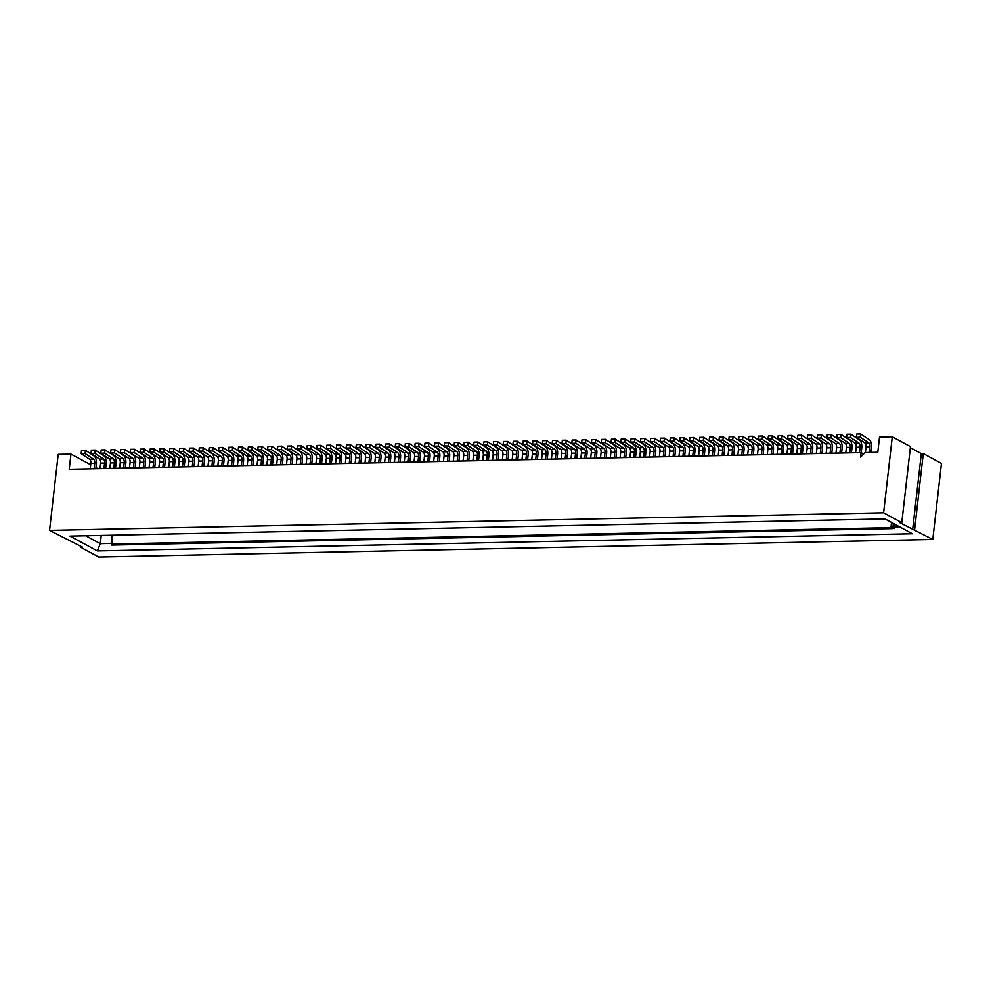 <?xml version="1.0" encoding="UTF-8"?>
<svg xmlns="http://www.w3.org/2000/svg" width="991" height="991" viewBox="0 0 991 991"><rect width="100%" height="100%" fill="white"/><g stroke="black" fill="none" stroke-linecap="round" stroke-linejoin="round"><path stroke-width="1.49" d="M899.568 526.828L894.241 526.939L894.724 528.587L890.946 527.646L111.834 544.059L113.655 545.038L111.686 545.075L112.813 535.202M113.655 545.038L892.767 528.624L893.349 523.459M80.544 547.181L82.513 547.143L49.55 530.396L883.613 512.83L901.785 522.666L899.828 522.715L932.791 539.451L98.716 557.029L80.544 547.181L80.667 546.14M863.669 454.014L861.105 452.627L69.234 469.3L70.968 454.101L58.209 454.374L49.55 530.396M861.105 452.627L860.597 457.074L865.131 452.54L877.791 452.28L879.525 437.068L892.284 436.796L883.613 512.83M912.364 533.753L885 518.937L69.977 536.094L97.341 550.922L912.364 533.753M85.734 535.772L100.302 543.663L111.19 543.427L112.132 535.214M97.341 550.922L100.302 543.663L101.243 535.437M111.686 545.075L111.19 543.427M932.791 539.451L941.45 463.429L923.278 453.581L914.619 529.615M97.936 468.706L95.966 467.641M90.677 464.767L70.968 454.101M894.241 526.939L894.563 524.103M901.785 522.666L910.456 446.644L892.284 436.796M910.333 447.684L921.32 453.63L923.278 453.581M912.649 529.652L921.32 453.63M871.039 452.416L871.56 447.833A6.751 3.295 88.8 0 0 869.268 439.682L860.646 433.971L860.275 437.242L868.81 442.89A3.369 1.648 -91.2 0 1 869.949 446.953L869.33 452.453M860.275 437.242L856.36 437.328L864.883 442.965A3.369 1.648 -91.2 0 1 866.023 447.04L865.403 452.54M860.646 433.971L856.732 434.058L856.36 437.328M861.216 452.689L861.749 448.031A6.751 3.295 88.8 0 0 859.457 439.88L850.835 434.182L850.464 437.452L858.999 443.088A3.369 1.648 -91.2 0 1 860.138 447.164L859.519 452.664M850.464 437.452L846.537 437.526L855.072 443.175A3.369 1.648 -91.2 0 1 856.212 447.251L855.592 452.738M850.835 434.182L846.909 434.269L846.537 437.526M851.405 452.825L851.938 448.242A6.751 3.295 88.8 0 0 849.646 440.091L841.025 434.392L840.653 437.65L849.188 443.299A3.369 1.648 -91.2 0 1 850.328 447.375L849.708 452.862M840.653 437.65L836.726 437.737L845.261 443.386A3.369 1.648 -91.2 0 1 846.401 447.461L845.781 452.949M841.025 434.392L837.098 434.479L836.726 437.737M841.594 453.036L842.115 448.452A6.751 3.295 88.8 0 0 839.835 440.301L831.214 434.603L830.842 437.861L839.377 443.51A3.369 1.648 -91.2 0 1 840.517 447.585L839.885 453.073M830.842 437.861L826.915 437.948L835.45 443.584A3.369 1.648 -91.2 0 1 836.59 447.659L835.97 453.16M831.214 434.603L827.287 434.677L826.915 437.948M831.783 453.246L832.304 448.65A6.751 3.295 88.8 0 0 830.012 440.512L821.403 434.801L821.031 438.072L829.554 443.708A3.369 1.648 -91.2 0 1 830.706 447.783L830.074 453.283M821.031 438.072L817.104 438.146L825.639 443.795A3.369 1.648 -91.2 0 1 826.779 447.87L826.147 453.358M821.403 434.801L817.476 434.888L817.104 438.146M821.973 453.444L822.493 448.861A6.751 3.295 88.8 0 0 820.201 440.71L811.592 435.012L811.22 438.27L819.743 443.918A3.369 1.648 -91.2 0 1 820.895 447.994L820.263 453.482M811.22 438.27L807.293 438.356L815.816 444.005A3.369 1.648 -91.2 0 1 816.968 448.081L816.336 453.568M811.592 435.012L807.665 435.099L807.293 438.356M812.162 453.655L812.682 449.072A6.751 3.295 88.8 0 0 810.39 440.921L801.781 435.222L801.409 438.48L809.932 444.129A3.369 1.648 -91.2 0 1 811.084 448.205L810.452 453.692M801.409 438.48L797.482 438.567L806.005 444.203A3.369 1.648 -91.2 0 1 807.157 448.279L806.525 453.779M801.781 435.222L797.854 435.297L797.482 438.567M802.351 453.866L802.871 449.27A6.751 3.295 88.8 0 0 800.579 441.131L791.958 435.421L791.586 438.691L800.121 444.327A3.369 1.648 -91.2 0 1 801.261 448.403L800.641 453.903M791.586 438.691L787.672 438.765L796.194 444.414A3.369 1.648 -91.2 0 1 797.346 448.489L796.714 453.977M791.958 435.421L788.043 435.507L787.672 438.765M792.54 454.076L793.06 449.48A6.751 3.295 88.8 0 0 790.768 441.329L782.147 435.631L781.775 438.889L790.31 444.538A3.369 1.648 -91.2 0 1 791.45 448.613L790.83 454.101M781.775 438.889L777.848 438.976L786.383 444.625A3.369 1.648 -91.2 0 1 787.523 448.7L786.904 454.188M782.147 435.631L778.22 435.718L777.848 438.976M782.717 454.274L783.249 449.691A6.751 3.295 88.8 0 0 780.958 441.54L772.336 435.842L771.964 439.1L780.499 444.748A3.369 1.648 -91.2 0 1 781.639 448.824L781.019 454.312M771.964 439.1L768.037 439.186L776.572 444.823A3.369 1.648 -91.2 0 1 777.712 448.898L777.093 454.398M772.336 435.842L768.409 435.916L768.037 439.186M772.906 454.485L773.426 449.889A6.751 3.295 88.8 0 0 771.147 441.751L762.525 436.04L762.153 439.31L770.688 444.947A3.369 1.648 -91.2 0 1 771.828 449.022L771.196 454.522M762.153 439.31L758.226 439.385L766.761 445.033A3.369 1.648 -91.2 0 1 767.901 449.109L767.282 454.596M762.525 436.04L758.598 436.127L758.226 439.385M763.095 454.696L763.615 450.1A6.751 3.295 88.8 0 0 761.336 441.949L752.714 436.251L752.342 439.509L760.865 445.157A3.369 1.648 -91.2 0 1 762.017 449.233L761.385 454.72M752.342 439.509L748.416 439.595L756.951 445.244A3.369 1.648 -91.2 0 1 758.09 449.319L757.471 454.807M752.714 436.251L748.787 436.337L748.416 439.595M753.284 454.894L753.804 450.31A6.751 3.295 88.8 0 0 751.512 442.159L742.903 436.461L742.532 439.719L751.054 445.368A3.369 1.648 -91.2 0 1 752.206 449.443L751.574 454.931M742.532 439.719L738.605 439.806L747.14 445.442A3.369 1.648 -91.2 0 1 748.279 449.518L747.648 455.018M742.903 436.461L738.976 436.535L738.605 439.806M743.473 455.104L743.993 450.509A6.751 3.295 88.8 0 0 741.702 442.37L733.092 436.659L732.721 439.93L741.243 445.578A3.369 1.648 -91.2 0 1 742.395 449.641L741.763 455.142M732.721 439.93L728.794 440.016L737.316 445.653A3.369 1.648 -91.2 0 1 738.468 449.728L737.837 455.228M733.092 436.659L729.165 436.746L728.794 440.016M733.662 455.315L734.182 450.719A6.751 3.295 88.8 0 0 731.891 442.568L723.281 436.87L722.91 440.14L731.432 445.777A3.369 1.648 -91.2 0 1 732.572 449.852L731.953 455.352M722.91 440.14L718.983 440.215L727.505 445.863A3.369 1.648 -91.2 0 1 728.658 449.939L728.026 455.426M723.281 436.87L719.355 436.957L718.983 440.215M723.851 455.513L724.371 450.93A6.751 3.295 88.8 0 0 722.08 442.779L713.458 437.081L713.086 440.338L721.621 445.987A3.369 1.648 -91.2 0 1 722.761 450.063L722.142 455.55M713.086 440.338L709.172 440.425L717.695 446.074A3.369 1.648 -91.2 0 1 718.847 450.137L718.215 455.637M713.458 437.081L709.544 437.155L709.172 440.425M714.028 455.724L714.561 451.14A6.751 3.295 88.8 0 0 712.269 442.989L703.647 437.279L703.276 440.549L711.811 446.198A3.369 1.648 -91.2 0 1 712.95 450.261L712.331 455.761M703.276 440.549L699.349 440.636L707.884 446.272A3.369 1.648 -91.2 0 1 709.023 450.348L708.404 455.848M703.647 437.279L699.72 437.365L699.349 440.636M704.217 455.934L704.75 451.339A6.751 3.295 88.8 0 0 702.458 443.188L693.836 437.489L693.465 440.76L702 446.396A3.369 1.648 -91.2 0 1 703.139 450.471L702.52 455.971M693.465 440.76L689.538 440.834L698.073 446.483A3.369 1.648 -91.2 0 1 699.212 450.558L698.593 456.046M693.836 437.489L689.909 437.576L689.538 440.834M694.406 456.133L694.926 451.549A6.751 3.295 88.8 0 0 692.647 443.398L684.025 437.7L683.654 440.958L692.189 446.607A3.369 1.648 -91.2 0 1 693.328 450.682L692.697 456.17M683.654 440.958L679.727 441.045L688.262 446.693A3.369 1.648 -91.2 0 1 689.402 450.756L688.782 456.256M684.025 437.7L680.099 437.774L679.727 441.045M684.595 456.343L685.115 451.76A6.751 3.295 88.8 0 0 682.824 443.609L674.214 437.911L673.843 441.168L682.365 446.817A3.369 1.648 -91.2 0 1 683.517 450.88L682.886 456.38M673.843 441.168L669.916 441.255L678.451 446.891A3.369 1.648 -91.2 0 1 679.591 450.967L678.959 456.467M674.214 437.911L670.288 437.985L669.916 441.255M674.784 456.554L675.305 451.958A6.751 3.295 88.8 0 0 673.013 443.819L664.404 438.109L664.032 441.379L672.555 447.015A3.369 1.648 -91.2 0 1 673.707 451.091L673.075 456.591M664.032 441.379L660.105 441.453L668.628 447.102A3.369 1.648 -91.2 0 1 669.78 451.178L669.148 456.665M664.404 438.109L660.477 438.195L660.105 441.453M664.973 456.752L665.494 452.169A6.751 3.295 88.8 0 0 663.202 444.018L654.593 438.319L654.221 441.577L662.744 447.226A3.369 1.648 -91.2 0 1 663.896 451.301L663.264 456.789M654.221 441.577L650.294 441.664L658.817 447.313A3.369 1.648 -91.2 0 1 659.969 451.388L659.337 456.876M654.593 438.319L650.666 438.406L650.294 441.664M655.162 456.962L655.683 452.379A6.751 3.295 88.8 0 0 653.391 444.228L644.769 438.53L644.398 441.788L652.933 447.436A3.369 1.648 -91.2 0 1 654.072 451.512L653.453 457M644.398 441.788L640.483 441.875L649.006 447.511A3.369 1.648 -91.2 0 1 650.158 451.586L649.526 457.086M644.769 438.53L640.855 438.604L640.483 441.875M645.352 457.173L645.872 452.577A6.751 3.295 88.8 0 0 643.58 444.439L634.958 438.728L634.587 441.998L643.122 447.635A3.369 1.648 -91.2 0 1 644.261 451.71L643.642 457.21M634.587 441.998L630.66 442.073L639.195 447.721A3.369 1.648 -91.2 0 1 640.335 451.797L639.715 457.285M634.958 438.728L631.032 438.815L630.66 442.073M635.528 457.371L636.061 452.788A6.751 3.295 88.8 0 0 633.769 444.637L625.148 438.939L624.776 442.197L633.311 447.845A3.369 1.648 -91.2 0 1 634.451 451.921L633.831 457.408M624.776 442.197L620.849 442.283L629.384 447.932A3.369 1.648 -91.2 0 1 630.524 452.007L629.904 457.495M625.148 438.939L621.221 439.025L620.849 442.283M625.717 457.582L626.238 452.998A6.751 3.295 88.8 0 0 623.958 444.848L615.337 439.149L614.965 442.407L623.5 448.056A3.369 1.648 -91.2 0 1 624.64 452.131L624.02 457.619M614.965 442.407L611.038 442.494L619.573 448.13A3.369 1.648 -91.2 0 1 620.713 452.206L620.093 457.706M615.337 439.149L611.41 439.224L611.038 442.494M615.907 457.792L616.427 453.197A6.751 3.295 88.8 0 0 614.147 445.058L605.526 439.347L605.154 442.618L613.689 448.254A3.369 1.648 -91.2 0 1 614.829 452.33L614.197 457.83M605.154 442.618L601.227 442.692L609.762 448.341A3.369 1.648 -91.2 0 1 610.902 452.416L610.283 457.904M605.526 439.347L601.599 439.434L601.227 442.692M606.096 458.003L606.616 453.407A6.751 3.295 88.8 0 0 604.324 445.256L595.715 439.558L595.343 442.816L603.866 448.465A3.369 1.648 -91.2 0 1 605.018 452.54L604.386 458.028M595.343 442.816L591.416 442.903L599.951 448.551A3.369 1.648 -91.2 0 1 601.091 452.627L600.459 458.115M595.715 439.558L591.788 439.645L591.416 442.903M596.285 458.201L596.805 453.618A6.751 3.295 88.8 0 0 594.513 445.467L585.904 439.769L585.532 443.027L594.055 448.675A3.369 1.648 -91.2 0 1 595.207 452.751L594.575 458.238M585.532 443.027L581.606 443.113L590.128 448.75A3.369 1.648 -91.2 0 1 591.28 452.825L590.648 458.325M585.904 439.769L581.977 439.843L581.606 443.113M586.474 458.412L586.994 453.816A6.751 3.295 88.8 0 0 584.702 445.677L576.093 439.967L575.721 443.237L584.244 448.873A3.369 1.648 -91.2 0 1 585.396 452.949L584.764 458.449M575.721 443.237L571.795 443.311L580.317 448.96A3.369 1.648 -91.2 0 1 581.469 453.036L580.837 458.523M576.093 439.967L572.166 440.054L571.795 443.311M576.663 458.622L577.183 454.027A6.751 3.295 88.8 0 0 574.891 445.876L566.27 440.177L565.898 443.435L574.433 449.084A3.369 1.648 -91.2 0 1 575.573 453.16L574.953 458.647M565.898 443.435L561.984 443.522L570.506 449.171A3.369 1.648 -91.2 0 1 571.658 453.246L571.027 458.734M566.27 440.177L562.355 440.264L561.984 443.522M566.84 458.821L567.372 454.237A6.751 3.295 88.8 0 0 565.081 446.086L556.459 440.388L556.087 443.646L564.622 449.295A3.369 1.648 -91.2 0 1 565.762 453.37L565.143 458.858M556.087 443.646L552.16 443.733L560.695 449.381A3.369 1.648 -91.2 0 1 561.835 453.444L561.216 458.944M556.459 440.388L552.532 440.462L552.16 443.733M557.029 459.031L557.561 454.435A6.751 3.295 88.8 0 0 555.27 446.297L546.648 440.586L546.276 443.857L554.811 449.505A3.369 1.648 -91.2 0 1 555.951 453.568L555.332 459.068M546.276 443.857L542.35 443.943L550.885 449.58A3.369 1.648 -91.2 0 1 552.024 453.655L551.405 459.155M546.648 440.586L542.721 440.673L542.35 443.943M547.218 459.242L547.738 454.646A6.751 3.295 88.8 0 0 545.459 446.495L536.837 440.797L536.465 444.067L545 449.703A3.369 1.648 -91.2 0 1 546.14 453.779L545.508 459.279M536.465 444.067L532.539 444.141L541.074 449.79A3.369 1.648 -91.2 0 1 542.213 453.866L541.594 459.353M536.837 440.797L532.91 440.884L532.539 444.141M537.407 459.44L537.927 454.857A6.751 3.295 88.8 0 0 535.635 446.706L527.026 441.007L526.655 444.265L535.177 449.914A3.369 1.648 -91.2 0 1 536.329 453.989L535.697 459.477M526.655 444.265L522.728 444.352L531.263 450.001A3.369 1.648 -91.2 0 1 532.402 454.064L531.771 459.564M527.026 441.007L523.099 441.082L522.728 444.352M527.596 459.651L528.116 455.067A6.751 3.295 88.8 0 0 525.825 446.916L517.215 441.206L516.844 444.476L525.366 450.125A3.369 1.648 -91.2 0 1 526.518 454.188L525.887 459.688M516.844 444.476L512.917 444.563L521.439 450.199A3.369 1.648 -91.2 0 1 522.591 454.274L521.96 459.774M517.215 441.206L513.288 441.292L512.917 444.563M517.785 459.861L518.305 455.265A6.751 3.295 88.8 0 0 516.014 447.114L507.404 441.416L507.033 444.686L515.555 450.323A3.369 1.648 -91.2 0 1 516.707 454.398L516.076 459.898M507.033 444.686L503.106 444.761L511.629 450.41A3.369 1.648 -91.2 0 1 512.781 454.485L512.149 459.973M507.404 441.416L503.478 441.503L503.106 444.761M507.974 460.059L508.494 455.476A6.751 3.295 88.8 0 0 506.203 447.325L497.581 441.627L497.209 444.885L505.744 450.533A3.369 1.648 -91.2 0 1 506.884 454.609L506.265 460.097M497.209 444.885L493.295 444.971L501.818 450.62A3.369 1.648 -91.2 0 1 502.97 454.683L502.338 460.183M497.581 441.627L493.667 441.713L493.295 444.971M498.163 460.27L498.684 455.687A6.751 3.295 88.8 0 0 496.392 447.536L487.77 441.837L487.399 445.095L495.934 450.744A3.369 1.648 -91.2 0 1 497.073 454.807L496.454 460.307M487.399 445.095L483.472 445.182L492.007 450.818A3.369 1.648 -91.2 0 1 493.146 454.894L492.527 460.394M487.77 441.837L483.856 441.912L483.472 445.182M488.34 460.481L488.873 455.885A6.751 3.295 88.8 0 0 486.581 447.746L477.959 442.036L477.588 445.306L486.123 450.942A3.369 1.648 -91.2 0 1 487.262 455.018L486.643 460.518M477.588 445.306L473.661 445.38L482.196 451.029A3.369 1.648 -91.2 0 1 483.335 455.104L482.716 460.592M477.959 442.036L474.032 442.122L473.661 445.38M478.529 460.679L479.049 456.095A6.751 3.295 88.8 0 0 476.77 447.944L468.148 442.246L467.777 445.504L476.312 451.153A3.369 1.648 -91.2 0 1 477.451 455.228L476.832 460.716M467.777 445.504L463.85 445.591L472.385 451.239A3.369 1.648 -91.2 0 1 473.525 455.315L472.905 460.803M468.148 442.246L464.222 442.333L463.85 445.591M468.718 460.889L469.239 456.306A6.751 3.295 88.8 0 0 466.959 448.155L458.338 442.457L457.966 445.715L466.501 451.363A3.369 1.648 -91.2 0 1 467.641 455.439L467.009 460.926M457.966 445.715L454.039 445.801L462.574 451.438A3.369 1.648 -91.2 0 1 463.714 455.513L463.094 461.013M458.338 442.457L454.411 442.531L454.039 445.801M458.907 461.1L459.428 456.504A6.751 3.295 88.8 0 0 457.136 448.366L448.527 442.655L448.155 445.925L456.678 451.562A3.369 1.648 -91.2 0 1 457.83 455.637L457.198 461.137M448.155 445.925L444.228 446L452.763 451.648A3.369 1.648 -91.2 0 1 453.903 455.724L453.271 461.211M448.527 442.655L444.6 442.742L444.228 446M449.096 461.298L449.617 456.715A6.751 3.295 88.8 0 0 447.325 448.564L438.716 442.866L438.344 446.123L446.867 451.772A3.369 1.648 -91.2 0 1 448.019 455.848L447.387 461.335M438.344 446.123L434.417 446.21L442.94 451.859A3.369 1.648 -91.2 0 1 444.092 455.934L443.46 461.422M438.716 442.866L434.789 442.952L434.417 446.21M439.286 461.509L439.806 456.925A6.751 3.295 88.8 0 0 437.514 448.774L428.905 443.076L428.533 446.334L437.056 451.983A3.369 1.648 -91.2 0 1 438.208 456.058L437.576 461.546M428.533 446.334L424.606 446.421L433.129 452.057A3.369 1.648 -91.2 0 1 434.281 456.133L433.649 461.633M428.905 443.076L424.978 443.15L424.606 446.421M429.475 461.719L429.995 457.124A6.751 3.295 88.8 0 0 427.703 448.985L419.082 443.274L418.71 446.545L427.245 452.181A3.369 1.648 -91.2 0 1 428.385 456.256L427.765 461.756M418.71 446.545L414.795 446.619L423.318 452.268A3.369 1.648 -91.2 0 1 424.47 456.343L423.838 461.831M419.082 443.274L415.167 443.361L414.795 446.619M419.651 461.93L420.184 457.334A6.751 3.295 88.8 0 0 417.892 449.183L409.271 443.485L408.899 446.743L417.434 452.392A3.369 1.648 -91.2 0 1 418.574 456.467L417.954 461.955M408.899 446.743L404.972 446.83L413.507 452.478A3.369 1.648 -91.2 0 1 414.647 456.554L414.027 462.041M409.271 443.485L405.344 443.572L404.972 446.83M409.84 462.128L410.373 457.545A6.751 3.295 88.8 0 0 408.081 449.394L399.46 443.695L399.088 446.953L407.623 452.602A3.369 1.648 -91.2 0 1 408.763 456.678L408.143 462.165M399.088 446.953L395.161 447.04L403.696 452.676A3.369 1.648 -91.2 0 1 404.836 456.752L404.217 462.252M399.46 443.695L395.533 443.77L395.161 447.04M400.03 462.339L400.55 457.743A6.751 3.295 88.8 0 0 398.271 449.604L389.649 443.894L389.277 447.164L397.812 452.8A3.369 1.648 -91.2 0 1 398.952 456.876L398.32 462.376M389.277 447.164L385.35 447.238L393.885 452.887A3.369 1.648 -91.2 0 1 395.025 456.962L394.406 462.45M389.649 443.894L385.722 443.98L385.35 447.238M390.219 462.549L390.739 457.953A6.751 3.295 88.8 0 0 388.447 449.803L379.838 444.104L379.466 447.362L387.989 453.011A3.369 1.648 -91.2 0 1 389.141 457.086L388.509 462.574M379.466 447.362L375.539 447.449L384.074 453.098A3.369 1.648 -91.2 0 1 385.214 457.173L384.582 462.661M379.838 444.104L375.911 444.191L375.539 447.449M380.408 462.747L380.928 458.164A6.751 3.295 88.8 0 0 378.636 450.013L370.027 444.315L369.655 447.573L378.178 453.221A3.369 1.648 -91.2 0 1 379.33 457.297L378.698 462.785M369.655 447.573L365.729 447.659L374.251 453.308A3.369 1.648 -91.2 0 1 375.403 457.371L374.771 462.871M370.027 444.315L366.1 444.389L365.729 447.659M370.597 462.958L371.117 458.362A6.751 3.295 88.8 0 0 368.825 450.224L360.216 444.513L359.844 447.783L368.367 453.432A3.369 1.648 -91.2 0 1 369.519 457.495L368.887 462.995M359.844 447.783L355.918 447.87L364.44 453.506A3.369 1.648 -91.2 0 1 365.592 457.582L364.961 463.082M360.216 444.513L356.289 444.6L355.918 447.87M360.786 463.169L361.306 458.573A6.751 3.295 88.8 0 0 359.015 450.422L350.405 444.724L350.021 447.994L358.556 453.63A3.369 1.648 -91.2 0 1 359.696 457.706L359.076 463.206M350.021 447.994L346.107 448.068L354.629 453.717A3.369 1.648 -91.2 0 1 355.781 457.792L355.15 463.28M350.405 444.724L346.478 444.81L346.107 448.068M350.975 463.367L351.495 458.783A6.751 3.295 88.8 0 0 349.204 450.632L340.582 444.934L340.21 448.192L348.745 453.841A3.369 1.648 -91.2 0 1 349.885 457.916L349.266 463.404M340.21 448.192L336.296 448.279L344.818 453.928A3.369 1.648 -91.2 0 1 345.958 457.991L345.339 463.491M340.582 444.934L336.667 445.009L336.296 448.279M341.152 463.577L341.684 458.994A6.751 3.295 88.8 0 0 339.393 450.843L330.771 445.132L330.399 448.403L338.934 454.051A3.369 1.648 -91.2 0 1 340.074 458.115L339.455 463.615M330.399 448.403L326.473 448.489L335.008 454.126A3.369 1.648 -91.2 0 1 336.147 458.201L335.528 463.701M330.771 445.132L326.844 445.219L326.473 448.489M331.341 463.788L331.861 459.192A6.751 3.295 88.8 0 0 329.582 451.041L320.96 445.343L320.589 448.613L329.123 454.25A3.369 1.648 -91.2 0 1 330.263 458.325L329.644 463.825M320.589 448.613L316.662 448.688L325.197 454.336A3.369 1.648 -91.2 0 1 326.336 458.412L325.717 463.899M320.96 445.343L317.033 445.43L316.662 448.688M321.53 463.986L322.05 459.403A6.751 3.295 88.8 0 0 319.771 451.252L311.149 445.554L310.778 448.812L319.313 454.46A3.369 1.648 -91.2 0 1 320.452 458.536L319.82 464.023M310.778 448.812L306.851 448.898L315.386 454.547A3.369 1.648 -91.2 0 1 316.525 458.61L315.906 464.11M311.149 445.554L307.222 445.64L306.851 448.898M311.719 464.197L312.239 459.613A6.751 3.295 88.8 0 0 309.948 451.462L301.338 445.764L300.967 449.022L309.489 454.671A3.369 1.648 -91.2 0 1 310.641 458.746L310.01 464.234M300.967 449.022L297.04 449.109L305.575 454.745A3.369 1.648 -91.2 0 1 306.714 458.821L306.083 464.321M301.338 445.764L297.411 445.839L297.04 449.109M301.908 464.407L302.428 459.812A6.751 3.295 88.8 0 0 300.137 451.673L291.527 445.962L291.156 449.233L299.678 454.869A3.369 1.648 -91.2 0 1 300.83 458.944L300.199 464.445M291.156 449.233L287.229 449.307L295.752 454.956A3.369 1.648 -91.2 0 1 296.904 459.031L296.272 464.519M291.527 445.962L287.601 446.049L287.229 449.307M292.097 464.606L292.618 460.022A6.751 3.295 88.8 0 0 290.326 451.871L281.717 446.173L281.345 449.431L289.868 455.08A3.369 1.648 -91.2 0 1 291.02 459.155L290.388 464.643M281.345 449.431L277.418 449.518L285.941 455.166A3.369 1.648 -91.2 0 1 287.093 459.242L286.461 464.729M281.717 446.173L277.79 446.26L277.418 449.518M282.286 464.816L282.807 460.233A6.751 3.295 88.8 0 0 280.515 452.082L271.893 446.384L271.522 449.641L280.057 455.29A3.369 1.648 -91.2 0 1 281.196 459.366L280.577 464.853M271.522 449.641L267.607 449.728L276.13 455.365A3.369 1.648 -91.2 0 1 277.282 459.44L276.65 464.94M271.893 446.384L267.979 446.458L267.607 449.728M272.463 465.027L272.996 460.431A6.751 3.295 88.8 0 0 270.704 452.292L262.082 446.582L261.711 449.852L270.246 455.488A3.369 1.648 -91.2 0 1 271.385 459.564L270.766 465.064M261.711 449.852L257.784 449.926L266.319 455.575A3.369 1.648 -91.2 0 1 267.459 459.651L266.839 465.138M262.082 446.582L258.156 446.668L257.784 449.926M262.652 465.237L263.185 460.642A6.751 3.295 88.8 0 0 260.893 452.491L252.271 446.792L251.9 450.05L260.435 455.699A3.369 1.648 -91.2 0 1 261.574 459.774L260.955 465.262M251.9 450.05L247.973 450.137L256.508 455.786A3.369 1.648 -91.2 0 1 257.648 459.861L257.028 465.349M252.271 446.792L248.345 446.879L247.973 450.137M252.841 465.436L253.362 460.852A6.751 3.295 88.8 0 0 251.082 452.701L242.461 447.003L242.089 450.261L250.624 455.91A3.369 1.648 -91.2 0 1 251.764 459.985L251.132 465.473M242.089 450.261L238.162 450.348L246.697 455.984A3.369 1.648 -91.2 0 1 247.837 460.059L247.217 465.559M242.461 447.003L238.534 447.077L238.162 450.348M243.03 465.646L243.551 461.05A6.751 3.295 88.8 0 0 241.259 452.912L232.65 447.201L232.278 450.471L240.801 456.108A3.369 1.648 -91.2 0 1 241.953 460.183L241.321 465.683M232.278 450.471L228.351 450.546L236.886 456.194A3.369 1.648 -91.2 0 1 238.026 460.27L237.394 465.758M232.65 447.201L228.723 447.288L228.351 450.546M233.219 465.857L233.74 461.261A6.751 3.295 88.8 0 0 231.448 453.11L222.839 447.412L222.467 450.67L230.99 456.318A3.369 1.648 -91.2 0 1 232.142 460.394L231.51 465.881M222.467 450.67L218.54 450.756L227.063 456.405A3.369 1.648 -91.2 0 1 228.215 460.481L227.583 465.968M222.839 447.412L218.912 447.498L218.54 450.756M223.409 466.055L223.929 461.472A6.751 3.295 88.8 0 0 221.637 453.321L213.028 447.622L212.656 450.88L221.179 456.529A3.369 1.648 -91.2 0 1 222.331 460.604L221.699 466.092M212.656 450.88L208.729 450.967L217.252 456.603A3.369 1.648 -91.2 0 1 218.404 460.679L217.772 466.179M213.028 447.622L209.101 447.697L208.729 450.967M213.598 466.265L214.118 461.67A6.751 3.295 88.8 0 0 211.826 453.531L203.217 447.821L202.833 451.091L211.368 456.727A3.369 1.648 -91.2 0 1 212.508 460.803L211.888 466.303M202.833 451.091L198.918 451.165L207.441 456.814A3.369 1.648 -91.2 0 1 208.593 460.889L207.961 466.377M203.217 447.821L199.29 447.907L198.918 451.165M203.787 466.476L204.307 461.88A6.751 3.295 88.8 0 0 202.015 453.729L193.394 448.031L193.022 451.289L201.557 456.938A3.369 1.648 -91.2 0 1 202.697 461.013L202.077 466.513M193.022 451.289L189.108 451.376L197.63 457.024A3.369 1.648 -91.2 0 1 198.77 461.1L198.15 466.588M193.394 448.031L189.479 448.118L189.108 451.376M193.963 466.674L194.496 462.091A6.751 3.295 88.8 0 0 192.204 453.94L183.583 448.242L183.211 451.5L191.746 457.148A3.369 1.648 -91.2 0 1 192.886 461.224L192.266 466.711M183.211 451.5L179.284 451.586L187.819 457.235A3.369 1.648 -91.2 0 1 188.959 461.298L188.34 466.798M183.583 448.242L179.656 448.316L179.284 451.586M184.153 466.885L184.685 462.301A6.751 3.295 88.8 0 0 182.394 454.151L173.772 448.44L173.4 451.71L181.935 457.359A3.369 1.648 -91.2 0 1 183.075 461.422L182.455 466.922M173.4 451.71L169.473 451.797L178.008 457.433A3.369 1.648 -91.2 0 1 179.148 461.509L178.529 467.009M173.772 448.44L169.845 448.527L169.473 451.797M174.342 467.095L174.862 462.5A6.751 3.295 88.8 0 0 172.583 454.349L163.961 448.65L163.589 451.921L172.124 457.557A3.369 1.648 -91.2 0 1 173.264 461.633L172.632 467.133M163.589 451.921L159.662 451.995L168.197 457.644A3.369 1.648 -91.2 0 1 169.337 461.719L168.718 467.207M163.961 448.65L160.034 448.737L159.662 451.995M164.531 467.294L165.051 462.71A6.751 3.295 88.8 0 0 162.759 454.559L154.15 448.861L153.778 452.119L162.301 457.768A3.369 1.648 -91.2 0 1 163.453 461.843L162.821 467.331M153.778 452.119L149.852 452.206L158.387 457.854A3.369 1.648 -91.2 0 1 159.526 461.917L158.894 467.418M154.15 448.861L150.223 448.935L149.852 452.206M154.72 467.504L155.24 462.921A6.751 3.295 88.8 0 0 152.948 454.77L144.339 449.059L143.968 452.33L152.49 457.978A3.369 1.648 -91.2 0 1 153.642 462.041L153.01 467.541M143.968 452.33L140.041 452.416L148.563 458.053A3.369 1.648 -91.2 0 1 149.715 462.128L149.084 467.628M144.339 449.059L140.412 449.146L140.041 452.416M144.909 467.715L145.429 463.119A6.751 3.295 88.8 0 0 143.138 454.968L134.528 449.27L134.157 452.54L142.679 458.176A3.369 1.648 -91.2 0 1 143.831 462.252L143.2 467.752M134.157 452.54L130.23 452.614L138.752 458.263A3.369 1.648 -91.2 0 1 139.904 462.339L139.273 467.826M134.528 449.27L130.601 449.357L130.23 452.614M135.098 467.913L135.618 463.33A6.751 3.295 88.8 0 0 133.327 455.179L124.705 449.48L124.333 452.738L132.868 458.387A3.369 1.648 -91.2 0 1 134.008 462.463L133.389 467.95M124.333 452.738L120.419 452.825L128.941 458.474A3.369 1.648 -91.2 0 1 130.094 462.549L129.462 468.037M124.705 449.48L120.791 449.567L120.419 452.825M125.287 468.124L125.807 463.54A6.751 3.295 88.8 0 0 123.516 455.389L114.894 449.691L114.522 452.949L123.057 458.598A3.369 1.648 -91.2 0 1 124.197 462.673L123.578 468.161M114.522 452.949L110.596 453.036L119.131 458.672A3.369 1.648 -91.2 0 1 120.27 462.747L119.651 468.248M114.894 449.691L110.967 449.765L110.596 453.036M115.464 468.334L115.997 463.738A6.751 3.295 88.8 0 0 113.705 455.6L105.083 449.889L104.712 453.16L113.247 458.796A3.369 1.648 -91.2 0 1 114.386 462.871L113.767 468.371M104.712 453.16L100.785 453.234L109.32 458.883A3.369 1.648 -91.2 0 1 110.459 462.958L109.84 468.446M105.083 449.889L101.156 449.976L100.785 453.234M105.653 468.532L106.173 463.949A6.751 3.295 88.8 0 0 103.894 455.798L95.272 450.1L94.901 453.358L103.436 459.006A3.369 1.648 -91.2 0 1 104.575 463.082L103.944 468.57M94.901 453.358L90.974 453.444L99.509 459.093A3.369 1.648 -91.2 0 1 100.648 463.169L100.029 468.656M95.272 450.1L91.345 450.187L90.974 453.444M95.842 468.743L96.362 464.16A6.751 3.295 88.8 0 0 94.083 456.009L85.461 450.31L85.09 453.568L93.612 459.217A3.369 1.648 -91.2 0 1 94.764 463.293L94.133 468.78M85.09 453.568L81.163 453.655L89.698 459.291A3.369 1.648 -91.2 0 1 90.838 463.367L90.206 468.867M85.461 450.31L81.535 450.385L81.163 453.655M890.946 527.646L891.541 522.468M111.834 544.059L112.838 535.202M868.81 442.89L864.883 442.965M869.949 446.953L866.023 447.04M858.999 443.088L855.072 443.175M860.138 447.164L856.212 447.251M849.188 443.299L845.261 443.386M850.328 447.375L846.401 447.461M839.377 443.51L835.45 443.584M840.517 447.585L836.59 447.659M829.554 443.708L825.639 443.795M830.706 447.783L826.779 447.87M819.743 443.918L815.816 444.005M820.895 447.994L816.968 448.081M809.932 444.129L806.005 444.203M811.084 448.205L807.157 448.279M800.121 444.327L796.194 444.414M801.261 448.403L797.346 448.489M790.31 444.538L786.383 444.625M791.45 448.613L787.523 448.7M780.499 444.748L776.572 444.823M781.639 448.824L777.712 448.898M770.688 444.947L766.761 445.033M771.828 449.022L767.901 449.109M760.865 445.157L756.951 445.244M762.017 449.233L758.09 449.319M751.054 445.368L747.14 445.442M752.206 449.443L748.279 449.518M741.243 445.578L737.316 445.653M742.395 449.641L738.468 449.728M731.432 445.777L727.505 445.863M732.572 449.852L728.658 449.939M721.621 445.987L717.695 446.074M722.761 450.063L718.847 450.137M711.811 446.198L707.884 446.272M712.95 450.261L709.023 450.348M702 446.396L698.073 446.483M703.139 450.471L699.212 450.558M692.189 446.607L688.262 446.693M693.328 450.682L689.402 450.756M682.365 446.817L678.451 446.891M683.517 450.88L679.591 450.967M672.555 447.015L668.628 447.102M673.707 451.091L669.78 451.178M662.744 447.226L658.817 447.313M663.896 451.301L659.969 451.388M652.933 447.436L649.006 447.511M654.072 451.512L650.158 451.586M643.122 447.635L639.195 447.721M644.261 451.71L640.335 451.797M633.311 447.845L629.384 447.932M634.451 451.921L630.524 452.007M623.5 448.056L619.573 448.13M624.64 452.131L620.713 452.206M613.689 448.254L609.762 448.341M614.829 452.33L610.902 452.416M603.866 448.465L599.951 448.551M605.018 452.54L601.091 452.627M594.055 448.675L590.128 448.75M595.207 452.751L591.28 452.825M584.244 448.873L580.317 448.96M585.396 452.949L581.469 453.036M574.433 449.084L570.506 449.171M575.573 453.16L571.658 453.246M564.622 449.295L560.695 449.381M565.762 453.37L561.835 453.444M554.811 449.505L550.885 449.58M555.951 453.568L552.024 453.655M545 449.703L541.074 449.79M546.14 453.779L542.213 453.866M535.177 449.914L531.263 450.001M536.329 453.989L532.402 454.064M525.366 450.125L521.439 450.199M526.518 454.188L522.591 454.274M515.555 450.323L511.629 450.41M516.707 454.398L512.781 454.485M505.744 450.533L501.818 450.62M506.884 454.609L502.97 454.683M495.934 450.744L492.007 450.818M497.073 454.807L493.146 454.894M486.123 450.942L482.196 451.029M487.262 455.018L483.335 455.104M476.312 451.153L472.385 451.239M477.451 455.228L473.525 455.315M466.501 451.363L462.574 451.438M467.641 455.439L463.714 455.513M456.678 451.562L452.763 451.648M457.83 455.637L453.903 455.724M446.867 451.772L442.94 451.859M448.019 455.848L444.092 455.934M437.056 451.983L433.129 452.057M438.208 456.058L434.281 456.133M427.245 452.181L423.318 452.268M428.385 456.256L424.47 456.343M417.434 452.392L413.507 452.478M418.574 456.467L414.647 456.554M407.623 452.602L403.696 452.676M408.763 456.678L404.836 456.752M397.812 452.8L393.885 452.887M398.952 456.876L395.025 456.962M387.989 453.011L384.074 453.098M389.141 457.086L385.214 457.173M378.178 453.221L374.251 453.308M379.33 457.297L375.403 457.371M368.367 453.432L364.44 453.506M369.519 457.495L365.592 457.582M358.556 453.63L354.629 453.717M359.696 457.706L355.781 457.792M348.745 453.841L344.818 453.928M349.885 457.916L345.958 457.991M338.934 454.051L335.008 454.126M340.074 458.115L336.147 458.201M329.123 454.25L325.197 454.336M330.263 458.325L326.336 458.412M319.313 454.46L315.386 454.547M320.452 458.536L316.525 458.61M309.489 454.671L305.575 454.745M310.641 458.746L306.714 458.821M299.678 454.869L295.752 454.956M300.83 458.944L296.904 459.031M289.868 455.08L285.941 455.166M291.02 459.155L287.093 459.242M280.057 455.29L276.13 455.365M281.196 459.366L277.282 459.44M270.246 455.488L266.319 455.575M271.385 459.564L267.459 459.651M260.435 455.699L256.508 455.786M261.574 459.774L257.648 459.861M250.624 455.91L246.697 455.984M251.764 459.985L247.837 460.059M240.801 456.108L236.886 456.194M241.953 460.183L238.026 460.27M230.99 456.318L227.063 456.405M232.142 460.394L228.215 460.481M221.179 456.529L217.252 456.603M222.331 460.604L218.404 460.679M211.368 456.727L207.441 456.814M212.508 460.803L208.593 460.889M201.557 456.938L197.63 457.024M202.697 461.013L198.77 461.1M191.746 457.148L187.819 457.235M192.886 461.224L188.959 461.298M181.935 457.359L178.008 457.433M183.075 461.422L179.148 461.509M172.124 457.557L168.197 457.644M173.264 461.633L169.337 461.719M162.301 457.768L158.387 457.854M163.453 461.843L159.526 461.917M152.49 457.978L148.563 458.053M153.642 462.041L149.715 462.128M142.679 458.176L138.752 458.263M143.831 462.252L139.904 462.339M132.868 458.387L128.941 458.474M134.008 462.463L130.094 462.549M123.057 458.598L119.131 458.672M124.197 462.673L120.27 462.747M113.247 458.796L109.32 458.883M114.386 462.871L110.459 462.958M103.436 459.006L99.509 459.093M104.575 463.082L100.648 463.169M93.612 459.217L89.698 459.291M94.764 463.293L90.838 463.367"/></g></svg>
